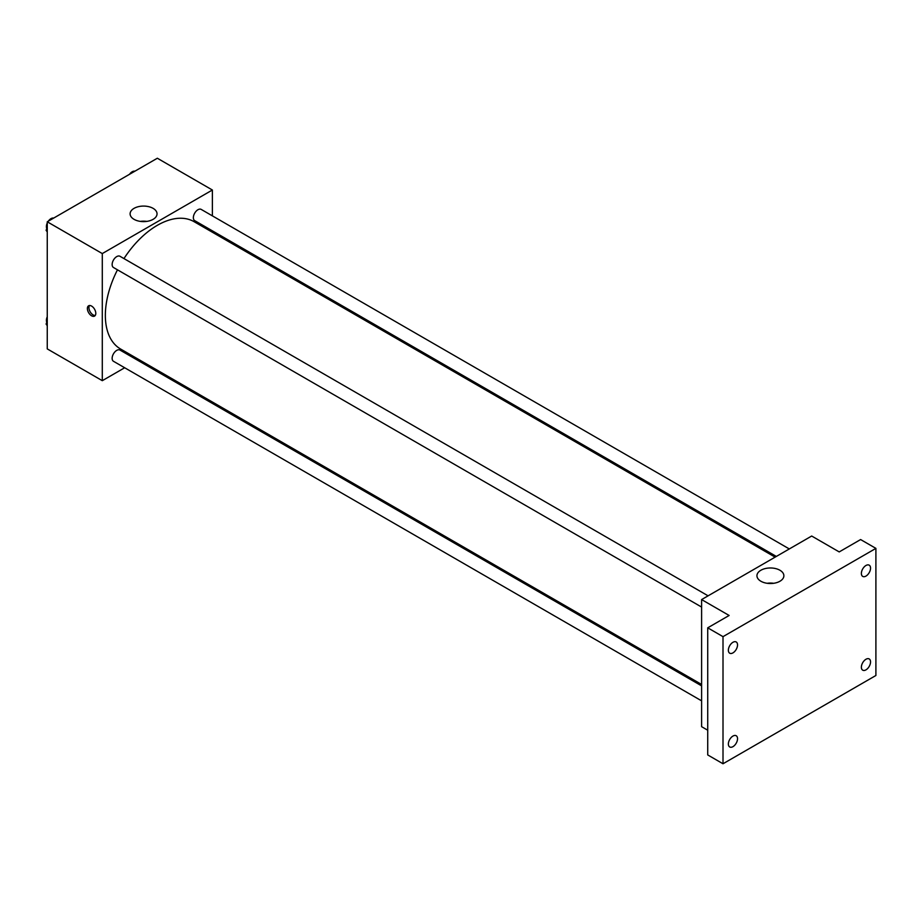 <?xml version="1.0" encoding="UTF-8"?>
<svg xmlns="http://www.w3.org/2000/svg" width="922" height="922" viewBox="0 0 922 922"><rect width="100%" height="100%" fill="white"/><g stroke="black" fill="none" stroke-linecap="round" stroke-linejoin="round"><path stroke-width="1.38" d="M124.677 367.751L102.296 380.682L47.253 348.896L47.253 221.787L157.339 158.238L212.371 190.013L212.371 215.852M138.865 359.568L137.643 360.272M117.474 269.823A73.518 42.447 120 0 0 105.35 315.359A73.518 42.447 120 0 0 120.575 349.012L701.607 684.47M775.125 557.142L194.093 221.683A73.518 42.447 120 0 0 123.963 258.586M212.371 230.834L212.371 232.24M102.296 380.682L102.296 253.573L212.371 190.013M789.313 548.947L201.18 209.398A6.489 3.746 120 0 0 196.19 211.138A6.489 3.746 120 0 0 193.355 217.661A6.489 3.746 120 0 0 194.703 220.635L776.336 556.439M701.607 685.864L119.975 350.06A6.489 3.746 120 0 0 114.973 351.801A6.489 3.746 120 0 0 112.138 358.324A6.489 3.746 120 0 0 113.487 361.297L701.607 700.847M701.607 607.068L113.487 267.518A6.489 3.746 -60 0 1 113.487 260.027A6.489 3.746 -60 0 1 119.975 256.281L708.096 595.831M102.296 253.573L47.253 221.787M134.059 219.344A13.461 7.768 180 0 1 130.106 213.846A13.461 7.768 180 0 1 143.578 206.079A13.461 7.768 180 0 1 157.04 213.846A13.461 7.768 180 0 1 148.73 221.026A13.461 7.768 180 0 1 134.059 219.344M95.796 313.376A5.947 3.434 60 0 1 94.563 316.096A5.947 3.434 60 0 1 88.616 312.662A5.947 3.434 60 0 1 88.616 305.793A5.947 3.434 60 0 1 93.203 307.383A5.947 3.434 60 0 1 95.796 313.376M95.231 315.474A5.947 3.434 60 0 1 90.16 311.774A5.947 3.434 60 0 1 89.492 305.528M140.317 221.395A13.461 7.768 180 0 1 146.84 221.395M707.727 730.224L701.607 726.686L701.607 599.577L811.683 536.028L839.204 551.921L860.606 539.554L875.9 548.383L875.9 675.492L723.009 763.762L707.727 754.934L707.727 627.824L729.129 615.47L701.607 599.577M723.009 763.762L723.009 636.653L707.727 627.824M723.009 636.653L875.9 548.383M760.892 581.24A13.461 7.768 180 0 1 756.939 575.743A13.461 7.768 180 0 1 770.412 567.975A13.461 7.768 180 0 1 783.873 575.743A13.461 7.768 180 0 1 775.563 582.935A13.461 7.768 180 0 1 760.892 581.24M767.15 583.292A13.461 7.768 180 0 1 773.673 583.292M865.965 576.089A6.489 3.746 -60 0 1 862.715 576.4A6.489 3.746 -60 0 1 861.724 571.202A6.489 3.746 -60 0 1 865.965 565.486A6.489 3.746 -60 0 1 869.204 565.174A6.489 3.746 -60 0 1 870.195 570.372A6.489 3.746 -60 0 1 865.965 576.089M732.955 652.88A6.489 3.746 -60 0 1 729.705 653.202A6.489 3.746 -60 0 1 728.714 648.005A6.489 3.746 -60 0 1 732.955 642.288A6.489 3.746 -60 0 1 736.194 641.966A6.489 3.746 -60 0 1 737.185 647.163A6.489 3.746 -60 0 1 732.955 652.88M732.955 746.659A6.489 3.746 -60 0 1 729.705 746.97A6.489 3.746 -60 0 1 728.714 741.772A6.489 3.746 -60 0 1 732.955 736.067A6.489 3.746 -60 0 1 736.194 735.744A6.489 3.746 -60 0 1 737.185 740.942A6.489 3.746 -60 0 1 732.955 746.659M865.965 669.856A6.489 3.746 -60 0 1 862.715 670.179A6.489 3.746 -60 0 1 861.724 664.981A6.489 3.746 -60 0 1 865.965 659.265A6.489 3.746 -60 0 1 869.204 658.942A6.489 3.746 -60 0 1 870.195 664.14A6.489 3.746 -60 0 1 865.965 669.856M47.253 231.941L46.1 230.304L47.253 227.319M50.019 220.197L58.109 215.529M47.253 230.961L46.1 230.304M47.253 223.02A6.489 3.746 120 0 0 46.4 226.593A6.489 3.746 120 0 0 46.792 228.518M53.522 218.065A6.489 3.746 120 0 0 48.313 221.176M131.235 173.313L139.326 168.634M134.739 171.181A6.489 3.746 120 0 0 129.529 174.293M47.253 325.72L46.1 324.071L47.253 321.098M47.253 324.74L46.1 324.071M47.253 316.799A6.489 3.746 120 0 0 46.4 320.372A6.489 3.746 120 0 0 46.792 322.285"/></g></svg>
